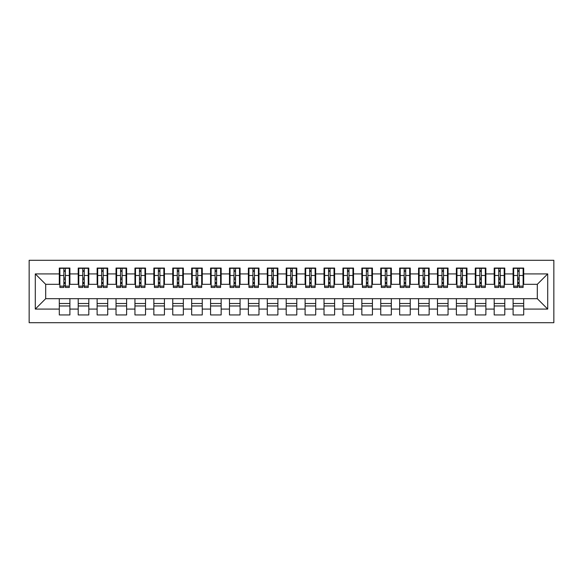 <?xml version="1.0" encoding="UTF-8"?>
<svg xmlns="http://www.w3.org/2000/svg" width="583" height="583" viewBox="0 0 583 583"><rect width="100%" height="100%" fill="white"/><g stroke="black" fill="none" stroke-linecap="round" stroke-linejoin="round"><path stroke-width="0.87" d="M29.15 322.698L553.85 322.698L553.85 260.302L29.15 260.302L29.15 322.698M517.638 279.49L519.154 279.49L517.638 279.49M523.694 303.51L513.106 303.51M513.106 305.966L523.694 305.966M498.735 279.49L500.243 279.49L498.735 279.49M504.783 303.51L494.195 303.51M494.195 305.966L504.783 305.966M479.824 279.49L481.339 279.49L479.824 279.49M485.872 303.51L475.283 303.51M475.283 305.966L485.872 305.966M460.92 279.49L462.428 279.49L460.92 279.49M466.968 303.51L456.38 303.51M456.38 305.966L466.968 305.966M442.009 279.49L443.525 279.49L442.009 279.49M448.057 303.51L437.469 303.51M437.469 305.966L448.057 305.966M423.098 279.49L424.613 279.49L423.098 279.49M429.154 303.51L418.565 303.51M418.565 305.966L429.154 305.966M404.194 279.49L405.702 279.49L404.194 279.49M410.243 303.51L399.654 303.51M399.654 305.966L410.243 305.966M385.283 279.49L386.799 279.49L385.283 279.49M391.331 303.51L380.743 303.51M380.743 305.966L391.331 305.966M366.379 279.49L367.888 279.49L366.379 279.49M372.428 303.51L361.839 303.51M361.839 305.966L372.428 305.966M347.468 279.49L348.984 279.49L347.468 279.49M353.517 303.51L342.928 303.51M342.928 305.966L353.517 305.966M328.557 279.49L330.073 279.49L328.557 279.49M334.613 303.51L324.024 303.51M324.024 305.966L334.613 305.966M309.653 279.49L311.162 279.49L309.653 279.49M315.702 303.51L305.113 303.51M305.113 305.966L315.702 305.966M290.742 279.49L292.258 279.49L290.742 279.49M296.791 303.51L286.209 303.51M286.209 305.966L296.791 305.966M271.838 279.49L273.347 279.49L271.838 279.49M277.887 303.51L267.298 303.51M267.298 305.966L277.887 305.966M252.927 279.49L254.443 279.49L252.927 279.49M258.976 303.51L248.387 303.51M248.387 305.966L258.976 305.966M234.016 279.49L235.532 279.49L234.016 279.49M240.072 303.51L229.483 303.51M229.483 305.966L240.072 305.966M215.112 279.49L216.621 279.49L215.112 279.49M221.161 303.51L210.572 303.51M210.572 305.966L221.161 305.966M196.201 279.49L197.717 279.49L196.201 279.49M202.257 303.51L191.669 303.51M191.669 305.966L202.257 305.966M177.298 279.49L178.806 279.49L177.298 279.49M183.346 303.51L172.757 303.51M172.757 305.966L183.346 305.966M158.387 279.49L159.902 279.49L158.387 279.49M164.435 303.51L153.846 303.51M153.846 305.966L164.435 305.966M139.475 279.49L140.991 279.49L139.475 279.49M145.531 303.51L134.943 303.51M134.943 305.966L145.531 305.966M120.572 279.49L122.08 279.49L120.572 279.49M126.62 303.51L116.032 303.51M116.032 305.966L126.62 305.966M101.661 279.49L103.176 279.49L101.661 279.49M107.717 303.51L97.128 303.51M97.128 305.966L107.717 305.966M82.757 279.49L84.265 279.49L82.757 279.49M88.805 303.51L78.217 303.51M78.217 305.966L88.805 305.966M59.874 284.315L45.693 284.315L35.293 273.915L35.293 309.085L59.306 309.085L59.306 314.944L69.894 314.944L69.894 309.085L78.217 309.085L78.217 314.944L88.805 314.944L88.805 309.085L97.128 309.085L97.128 314.944L107.717 314.944L107.717 309.085L116.032 309.085L116.032 314.944L126.62 314.944L126.62 309.085L134.943 309.085L134.943 314.944L145.531 314.944L145.531 309.085L153.846 309.085L153.846 314.944L164.435 314.944L164.435 309.085L172.757 309.085L172.757 314.944L183.346 314.944L183.346 309.085L191.669 309.085L191.669 314.944L202.257 314.944L202.257 309.085L210.572 309.085L210.572 314.944L221.161 314.944L221.161 309.085L229.483 309.085L229.483 314.944L240.072 314.944L240.072 309.085L248.387 309.085L248.387 314.944L258.976 314.944L258.976 309.085L267.298 309.085L267.298 314.944L277.887 314.944L277.887 309.085L286.209 309.085L286.209 314.944L296.791 314.944L296.791 309.085L305.113 309.085L305.113 314.944L315.702 314.944L315.702 309.085L324.024 309.085L324.024 314.944L334.613 314.944L334.613 309.085L342.928 309.085L342.928 314.944L353.517 314.944L353.517 309.085L361.839 309.085L361.839 314.944L372.428 314.944L372.428 309.085L380.743 309.085L380.743 314.944L391.331 314.944L391.331 309.085L399.654 309.085L399.654 314.944L410.243 314.944L410.243 309.085L418.565 309.085L418.565 314.944L429.154 314.944L429.154 309.085L437.469 309.085L437.469 314.944L448.057 314.944L448.057 309.085L456.38 309.085L456.38 314.944L466.968 314.944L466.968 309.085L475.283 309.085L475.283 314.944L485.872 314.944L485.872 309.085L494.195 309.085L494.195 314.944L504.783 314.944L504.783 309.085L513.106 309.085L513.106 314.944L523.694 314.944L523.694 298.685L537.307 298.685L537.307 284.315L523.126 284.315M35.293 273.915L59.306 273.915L59.306 284.315M537.307 284.315L547.707 273.915L523.694 273.915L523.694 268.056L513.106 268.056L513.106 273.915L504.783 273.915L504.783 268.056L494.195 268.056L494.195 273.915L485.872 273.915L485.872 268.056L475.283 268.056L475.283 273.915L466.968 273.915L466.968 268.056L456.38 268.056L456.38 273.915L448.057 273.915L448.057 268.056L437.469 268.056L437.469 273.915L429.154 273.915L429.154 268.056L418.565 268.056L418.565 273.915L410.243 273.915L410.243 268.056L399.654 268.056L399.654 273.915L391.331 273.915L391.331 268.056L380.743 268.056L380.743 273.915L372.428 273.915L372.428 268.056L361.839 268.056L361.839 273.915L353.517 273.915L353.517 268.056L342.928 268.056L342.928 273.915L334.613 273.915L334.613 268.056L324.024 268.056L324.024 273.915L315.702 273.915L315.702 268.056L305.113 268.056L305.113 273.915L296.791 273.915L296.791 268.056L286.209 268.056L286.209 273.915L277.887 273.915L277.887 268.056L267.298 268.056L267.298 273.915L258.976 273.915L258.976 268.056L248.387 268.056L248.387 273.915L240.072 273.915L240.072 268.056L229.483 268.056L229.483 273.915L221.161 273.915L221.161 268.056L210.572 268.056L210.572 273.915L202.257 273.915L202.257 268.056L191.669 268.056L191.669 273.915L183.346 273.915L183.346 268.056L172.757 268.056L172.757 273.915L164.435 273.915L164.435 268.056L153.846 268.056L153.846 273.915L145.531 273.915L145.531 268.056L134.943 268.056L134.943 273.915L126.62 273.915L126.62 268.056L116.032 268.056L116.032 273.915L107.717 273.915L107.717 268.056L97.128 268.056L97.128 273.915L88.805 273.915L88.805 268.056L78.217 268.056L78.217 273.915L69.894 273.915L69.894 268.056L59.306 268.056L59.306 273.915M547.707 273.915L547.707 309.085L523.694 309.085M504.783 309.085L504.783 298.685L523.694 298.685M513.106 309.085L513.106 298.685M523.694 273.915L523.694 284.315M485.872 309.085L485.872 298.685L504.783 298.685M494.195 309.085L494.195 298.685M513.106 273.915L513.106 284.315L504.215 284.315M504.783 273.915L504.783 284.315M466.968 309.085L466.968 298.685L485.872 298.685M475.283 309.085L475.283 298.685M494.195 273.915L494.195 284.315L485.311 284.315M485.872 273.915L485.872 284.315M448.057 309.085L448.057 298.685L466.968 298.685M456.38 309.085L456.38 298.685M475.283 273.915L475.283 284.315L466.4 284.315M466.968 273.915L466.968 284.315M429.154 309.085L429.154 298.685L448.057 298.685M437.469 309.085L437.469 298.685M456.38 273.915L456.38 284.315L447.489 284.315M448.057 273.915L448.057 284.315M410.243 309.085L410.243 298.685L429.154 298.685M418.565 309.085L418.565 298.685M437.469 273.915L437.469 284.315L428.585 284.315M429.154 273.915L429.154 284.315M391.331 309.085L391.331 298.685L410.243 298.685M399.654 309.085L399.654 298.685M418.565 273.915L418.565 284.315L409.674 284.315M410.243 273.915L410.243 284.315M372.428 309.085L372.428 298.685L391.331 298.685M380.743 309.085L380.743 298.685M399.654 273.915L399.654 284.315L390.77 284.315M391.331 273.915L391.331 284.315M353.517 309.085L353.517 298.685L372.428 298.685M361.839 309.085L361.839 298.685M380.743 273.915L380.743 284.315L371.859 284.315M372.428 273.915L372.428 284.315M334.613 309.085L334.613 298.685L353.517 298.685M342.928 309.085L342.928 298.685M361.839 273.915L361.839 284.315L352.948 284.315M353.517 273.915L353.517 284.315M315.702 309.085L315.702 298.685L334.613 298.685M324.024 309.085L324.024 298.685M342.928 273.915L342.928 284.315L334.044 284.315M334.613 273.915L334.613 284.315M296.791 309.085L296.791 298.685L315.702 298.685M305.113 309.085L305.113 298.685M324.024 273.915L324.024 284.315L315.133 284.315M315.702 273.915L315.702 284.315M277.887 309.085L277.887 298.685L296.791 298.685M286.209 309.085L286.209 298.685M305.113 273.915L305.113 284.315L296.23 284.315M296.791 273.915L296.791 284.315M258.976 309.085L258.976 298.685L277.887 298.685M267.298 309.085L267.298 298.685M286.209 273.915L286.209 284.315L277.319 284.315M277.887 273.915L277.887 284.315M240.072 309.085L240.072 298.685L258.976 298.685M248.387 309.085L248.387 298.685M267.298 273.915L267.298 284.315L258.407 284.315M258.976 273.915L258.976 284.315M221.161 309.085L221.161 298.685L240.072 298.685M229.483 309.085L229.483 298.685M248.387 273.915L248.387 284.315L239.504 284.315M240.072 273.915L240.072 284.315M202.257 309.085L202.257 298.685L221.161 298.685M210.572 309.085L210.572 298.685M229.483 273.915L229.483 284.315L220.593 284.315M221.161 273.915L221.161 284.315M183.346 309.085L183.346 298.685L202.257 298.685M191.669 309.085L191.669 298.685M210.572 273.915L210.572 284.315L201.689 284.315M202.257 273.915L202.257 284.315M164.435 309.085L164.435 298.685L183.346 298.685M172.757 309.085L172.757 298.685M191.669 273.915L191.669 284.315L182.778 284.315M183.346 273.915L183.346 284.315M145.531 309.085L145.531 298.685L164.435 298.685M153.846 309.085L153.846 298.685M172.757 273.915L172.757 284.315L163.867 284.315M164.435 273.915L164.435 284.315M126.62 309.085L126.62 298.685L145.531 298.685M134.943 309.085L134.943 298.685M153.846 273.915L153.846 284.315L144.963 284.315M145.531 273.915L145.531 284.315M107.717 309.085L107.717 298.685L126.62 298.685M116.032 309.085L116.032 298.685M134.943 273.915L134.943 284.315L126.052 284.315M126.62 273.915L126.62 284.315M88.805 309.085L88.805 298.685L107.717 298.685M97.128 309.085L97.128 298.685M116.032 273.915L116.032 284.315L107.148 284.315M107.717 273.915L107.717 284.315M69.894 309.085L69.894 298.685L88.805 298.685M78.217 309.085L78.217 298.685M97.128 273.915L97.128 284.315L88.237 284.315M88.805 273.915L88.805 284.315M63.846 279.49L65.362 279.49L63.846 279.49M69.894 303.51L59.306 303.51M59.306 305.966L69.894 305.966M35.293 309.085L45.693 298.685L69.894 298.685M59.306 309.085L59.306 298.685M78.217 273.915L78.217 284.315L69.333 284.315M69.894 273.915L69.894 284.315M45.693 284.315L45.693 298.685M513.667 284.315L513.106 284.315M494.763 284.315L494.195 284.315M475.852 284.315L475.283 284.315M456.948 284.315L456.38 284.315M438.037 284.315L437.469 284.315M419.133 284.315L418.565 284.315M400.222 284.315L399.654 284.315M381.311 284.315L380.743 284.315M362.407 284.315L361.839 284.315M343.496 284.315L342.928 284.315M324.593 284.315L324.024 284.315M305.681 284.315L305.113 284.315M286.77 284.315L286.209 284.315M267.867 284.315L267.298 284.315M248.956 284.315L248.387 284.315M230.052 284.315L229.483 284.315M211.141 284.315L210.572 284.315M192.23 284.315L191.669 284.315M173.326 284.315L172.757 284.315M154.415 284.315L153.846 284.315M135.511 284.315L134.943 284.315M116.6 284.315L116.032 284.315M97.689 284.315L97.128 284.315M78.785 284.315L78.217 284.315M547.707 309.085L537.307 298.685M59.874 268.246L69.333 268.246L59.874 268.246L59.874 287.434L63.846 287.434L63.846 268.318L69.333 268.34L69.333 287.434L65.362 287.434L65.362 268.34M63.846 270.774L65.362 270.774M63.846 285.845L65.362 285.845M65.362 283.469L63.846 283.469M63.846 282.544L65.362 282.544M69.894 277.034L69.333 277.034M69.894 279.49L69.333 279.49M59.874 277.034L59.306 277.034M59.874 279.49L59.306 279.49M78.785 268.246L88.237 268.246L78.785 268.246L78.785 287.434L82.757 287.434L82.757 268.318L88.237 268.34L88.237 287.434L84.265 287.434L84.265 268.34M82.757 270.774L84.265 270.774M82.757 285.845L84.265 285.845M84.265 283.469L82.757 283.469M82.757 282.544L84.265 282.544M88.805 277.034L88.237 277.034M88.805 279.49L88.237 279.49M78.785 277.034L78.217 277.034M78.785 279.49L78.217 279.49M97.689 268.246L107.148 268.246L97.689 268.246L97.689 287.434L101.661 287.434L101.661 268.318L107.148 268.34L107.148 287.434L103.176 287.434L103.176 268.34M101.661 270.774L103.176 270.774M101.661 285.845L103.176 285.845M103.176 283.469L101.661 283.469M101.661 282.544L103.176 282.544M107.717 277.034L107.148 277.034M107.717 279.49L107.148 279.49M97.689 277.034L97.128 277.034M97.689 279.49L97.128 279.49M116.6 268.246L126.052 268.246L116.6 268.246L116.6 287.434L120.572 287.434L120.572 268.318L126.052 268.34L126.052 287.434L122.08 287.434L122.08 268.34M120.572 270.774L122.08 270.774M120.572 285.845L122.08 285.845M122.08 283.469L120.572 283.469M120.572 282.544L122.08 282.544M126.62 277.034L126.052 277.034M126.62 279.49L126.052 279.49M116.6 277.034L116.032 277.034M116.6 279.49L116.032 279.49M135.511 268.246L144.963 268.246L135.511 268.246L135.511 287.434L139.475 287.434L139.475 268.318L144.963 268.34L144.963 287.434L140.991 287.434L140.991 268.34M139.475 270.774L140.991 270.774M139.475 285.845L140.991 285.845M140.991 283.469L139.475 283.469M139.475 282.544L140.991 282.544M145.531 277.034L144.963 277.034M145.531 279.49L144.963 279.49M135.511 277.034L134.943 277.034M135.511 279.49L134.943 279.49M154.415 268.246L163.867 268.246L154.415 268.246L154.415 287.434L158.387 287.434L158.387 268.318L163.867 268.34L163.867 287.434L159.902 287.434L159.902 268.34M158.387 270.774L159.902 270.774M158.387 285.845L159.902 285.845M159.902 283.469L158.387 283.469M158.387 282.544L159.902 282.544M164.435 277.034L163.867 277.034M164.435 279.49L163.867 279.49M154.415 277.034L153.846 277.034M154.415 279.49L153.846 279.49M173.326 268.246L182.778 268.246L173.326 268.246L173.326 287.434L177.298 287.434L177.298 268.318L182.778 268.34L182.778 287.434L178.806 287.434L178.806 268.34M177.298 270.774L178.806 270.774M177.298 285.845L178.806 285.845M178.806 283.469L177.298 283.469M177.298 282.544L178.806 282.544M183.346 277.034L182.778 277.034M183.346 279.49L182.778 279.49M173.326 277.034L172.757 277.034M173.326 279.49L172.757 279.49M192.23 268.246L201.689 268.246L192.23 268.246L192.23 287.434L196.201 287.434L196.201 268.318L201.689 268.34L201.689 287.434L197.717 287.434L197.717 268.34M196.201 270.774L197.717 270.774M196.201 285.845L197.717 285.845M197.717 283.469L196.201 283.469M196.201 282.544L197.717 282.544M202.257 277.034L201.689 277.034M202.257 279.49L201.689 279.49M192.23 277.034L191.669 277.034M192.23 279.49L191.669 279.49M211.141 268.246L220.593 268.246L211.141 268.246L211.141 287.434L215.112 287.434L215.112 268.318L220.593 268.34L220.593 287.434L216.621 287.434L216.621 268.34M215.112 270.774L216.621 270.774M215.112 285.845L216.621 285.845M216.621 283.469L215.112 283.469M215.112 282.544L216.621 282.544M221.161 277.034L220.593 277.034M221.161 279.49L220.593 279.49M211.141 277.034L210.572 277.034M211.141 279.49L210.572 279.49M230.052 268.246L239.504 268.246L230.052 268.246L230.052 287.434L234.016 287.434L234.016 268.318L239.504 268.34L239.504 287.434L235.532 287.434L235.532 268.34M234.016 270.774L235.532 270.774M234.016 285.845L235.532 285.845M235.532 283.469L234.016 283.469M234.016 282.544L235.532 282.544M240.072 277.034L239.504 277.034M240.072 279.49L239.504 279.49M230.052 277.034L229.483 277.034M230.052 279.49L229.483 279.49M248.956 268.246L258.407 268.246L248.956 268.246L248.956 287.434L252.927 287.434L252.927 268.318L258.407 268.34L258.407 287.434L254.443 287.434L254.443 268.34M252.927 270.774L254.443 270.774M252.927 285.845L254.443 285.845M254.443 283.469L252.927 283.469M252.927 282.544L254.443 282.544M258.976 277.034L258.407 277.034M258.976 279.49L258.407 279.49M248.956 277.034L248.387 277.034M248.956 279.49L248.387 279.49M267.867 268.246L277.319 268.246L267.867 268.246L267.867 287.434L271.838 287.434L271.838 268.318L277.319 268.34L277.319 287.434L273.347 287.434L273.347 268.34M271.838 270.774L273.347 270.774M271.838 285.845L273.347 285.845M273.347 283.469L271.838 283.469M271.838 282.544L273.347 282.544M277.887 277.034L277.319 277.034M277.887 279.49L277.319 279.49M267.867 277.034L267.298 277.034M267.867 279.49L267.298 279.49M286.77 268.246L296.23 268.246L286.77 268.246L286.77 287.434L290.742 287.434L290.742 268.318L296.23 268.34L296.23 287.434L292.258 287.434L292.258 268.34M290.742 270.774L292.258 270.774M290.742 285.845L292.258 285.845M292.258 283.469L290.742 283.469M290.742 282.544L292.258 282.544M296.791 277.034L296.23 277.034M296.791 279.49L296.23 279.49M286.77 277.034L286.209 277.034M286.77 279.49L286.209 279.49M305.681 268.246L315.133 268.246L305.681 268.246L305.681 287.434L309.653 287.434L309.653 268.318L315.133 268.34L315.133 287.434L311.162 287.434L311.162 268.34M309.653 270.774L311.162 270.774M309.653 285.845L311.162 285.845M311.162 283.469L309.653 283.469M309.653 282.544L311.162 282.544M315.702 277.034L315.133 277.034M315.702 279.49L315.133 279.49M305.681 277.034L305.113 277.034M305.681 279.49L305.113 279.49M324.593 268.246L334.044 268.246L324.593 268.246L324.593 287.434L328.557 287.434L328.557 268.318L334.044 268.34L334.044 287.434L330.073 287.434L330.073 268.34M328.557 270.774L330.073 270.774M328.557 285.845L330.073 285.845M330.073 283.469L328.557 283.469M328.557 282.544L330.073 282.544M334.613 277.034L334.044 277.034M334.613 279.49L334.044 279.49M324.593 277.034L324.024 277.034M324.593 279.49L324.024 279.49M343.496 268.246L352.948 268.246L343.496 268.246L343.496 287.434L347.468 287.434L347.468 268.318L352.948 268.34L352.948 287.434L348.984 287.434L348.984 268.34M347.468 270.774L348.984 270.774M347.468 285.845L348.984 285.845M348.984 283.469L347.468 283.469M347.468 282.544L348.984 282.544M353.517 277.034L352.948 277.034M353.517 279.49L352.948 279.49M343.496 277.034L342.928 277.034M343.496 279.49L342.928 279.49M362.407 268.246L371.859 268.246L362.407 268.246L362.407 287.434L366.379 287.434L366.379 268.318L371.859 268.34L371.859 287.434L367.888 287.434L367.888 268.34M366.379 270.774L367.888 270.774M366.379 285.845L367.888 285.845M367.888 283.469L366.379 283.469M366.379 282.544L367.888 282.544M372.428 277.034L371.859 277.034M372.428 279.49L371.859 279.49M362.407 277.034L361.839 277.034M362.407 279.49L361.839 279.49M381.311 268.246L390.77 268.246L381.311 268.246L381.311 287.434L385.283 287.434L385.283 268.318L390.77 268.34L390.77 287.434L386.799 287.434L386.799 268.34M385.283 270.774L386.799 270.774M385.283 285.845L386.799 285.845M386.799 283.469L385.283 283.469M385.283 282.544L386.799 282.544M391.331 277.034L390.77 277.034M391.331 279.49L390.77 279.49M381.311 277.034L380.743 277.034M381.311 279.49L380.743 279.49M400.222 268.246L409.674 268.246L400.222 268.246L400.222 287.434L404.194 287.434L404.194 268.318L409.674 268.34L409.674 287.434L405.702 287.434L405.702 268.34M404.194 270.774L405.702 270.774M404.194 285.845L405.702 285.845M405.702 283.469L404.194 283.469M404.194 282.544L405.702 282.544M410.243 277.034L409.674 277.034M410.243 279.49L409.674 279.49M400.222 277.034L399.654 277.034M400.222 279.49L399.654 279.49M419.133 268.246L428.585 268.246L419.133 268.246L419.133 287.434L423.098 287.434L423.098 268.318L428.585 268.34L428.585 287.434L424.613 287.434L424.613 268.34M423.098 270.774L424.613 270.774M423.098 285.845L424.613 285.845M424.613 283.469L423.098 283.469M423.098 282.544L424.613 282.544M429.154 277.034L428.585 277.034M429.154 279.49L428.585 279.49M419.133 277.034L418.565 277.034M419.133 279.49L418.565 279.49M438.037 268.246L447.489 268.246L438.037 268.246L438.037 287.434L442.009 287.434L442.009 268.318L447.489 268.34L447.489 287.434L443.525 287.434L443.525 268.34M442.009 270.774L443.525 270.774M442.009 285.845L443.525 285.845M443.525 283.469L442.009 283.469M442.009 282.544L443.525 282.544M448.057 277.034L447.489 277.034M448.057 279.49L447.489 279.49M438.037 277.034L437.469 277.034M438.037 279.49L437.469 279.49M456.948 268.246L466.4 268.246L456.948 268.246L456.948 287.434L460.92 287.434L460.92 268.318L466.4 268.34L466.4 287.434L462.428 287.434L462.428 268.34M460.92 270.774L462.428 270.774M460.92 285.845L462.428 285.845M462.428 283.469L460.92 283.469M460.92 282.544L462.428 282.544M466.968 277.034L466.4 277.034M466.968 279.49L466.4 279.49M456.948 277.034L456.38 277.034M456.948 279.49L456.38 279.49M475.852 268.246L485.311 268.246L475.852 268.246L475.852 287.434L479.824 287.434L479.824 268.318L485.311 268.34L485.311 287.434L481.339 287.434L481.339 268.34M479.824 270.774L481.339 270.774M479.824 285.845L481.339 285.845M481.339 283.469L479.824 283.469M479.824 282.544L481.339 282.544M485.872 277.034L485.311 277.034M485.872 279.49L485.311 279.49M475.852 277.034L475.283 277.034M475.852 279.49L475.283 279.49M494.763 268.246L504.215 268.246L494.763 268.246L494.763 287.434L498.735 287.434L498.735 268.318L504.215 268.34L504.215 287.434L500.243 287.434L500.243 268.34M498.735 270.774L500.243 270.774M498.735 285.845L500.243 285.845M500.243 283.469L498.735 283.469M498.735 282.544L500.243 282.544M504.783 277.034L504.215 277.034M504.783 279.49L504.215 279.49M494.763 277.034L494.195 277.034M494.763 279.49L494.195 279.49M513.667 268.246L523.126 268.246L513.667 268.246L513.667 287.434L517.638 287.434L517.638 268.318L523.126 268.34L523.126 287.434L519.154 287.434L519.154 268.34M517.638 270.774L519.154 270.774M517.638 285.845L519.154 285.845M519.154 283.469L517.638 283.469M517.638 282.544L519.154 282.544M523.694 277.034L523.126 277.034M523.694 279.49L523.126 279.49M513.667 277.034L513.106 277.034M513.667 279.49L513.106 279.49M59.874 268.34L63.846 268.34M65.362 286.136L69.333 286.136M65.362 275.489L69.333 275.489M59.874 286.136L63.846 286.136M59.874 275.489L63.846 275.489M63.846 278.055L65.362 278.055M63.846 271.27L65.362 271.27M78.785 268.34L82.757 268.34M84.265 286.136L88.237 286.136M84.265 275.489L88.237 275.489M78.785 286.136L82.757 286.136M78.785 275.489L82.757 275.489M82.757 278.055L84.265 278.055M82.757 271.27L84.265 271.27M97.689 268.34L101.661 268.34M103.176 286.136L107.148 286.136M103.176 275.489L107.148 275.489M97.689 286.136L101.661 286.136M97.689 275.489L101.661 275.489M101.661 278.055L103.176 278.055M101.661 271.27L103.176 271.27M116.6 268.34L120.572 268.34M122.08 286.136L126.052 286.136M122.08 275.489L126.052 275.489M116.6 286.136L120.572 286.136M116.6 275.489L120.572 275.489M120.572 278.055L122.08 278.055M120.572 271.27L122.08 271.27M135.511 268.34L139.475 268.34M140.991 286.136L144.963 286.136M140.991 275.489L144.963 275.489M135.511 286.136L139.475 286.136M135.511 275.489L139.475 275.489M139.475 278.055L140.991 278.055M139.475 271.27L140.991 271.27M154.415 268.34L158.387 268.34M159.902 286.136L163.867 286.136M159.902 275.489L163.867 275.489M154.415 286.136L158.387 286.136M154.415 275.489L158.387 275.489M158.387 278.055L159.902 278.055M158.387 271.27L159.902 271.27M173.326 268.34L177.298 268.34M178.806 286.136L182.778 286.136M178.806 275.489L182.778 275.489M173.326 286.136L177.298 286.136M173.326 275.489L177.298 275.489M177.298 278.055L178.806 278.055M177.298 271.27L178.806 271.27M192.23 268.34L196.201 268.34M197.717 286.136L201.689 286.136M197.717 275.489L201.689 275.489M192.23 286.136L196.201 286.136M192.23 275.489L196.201 275.489M196.201 278.055L197.717 278.055M196.201 271.27L197.717 271.27M211.141 268.34L215.112 268.34M216.621 286.136L220.593 286.136M216.621 275.489L220.593 275.489M211.141 286.136L215.112 286.136M211.141 275.489L215.112 275.489M215.112 278.055L216.621 278.055M215.112 271.27L216.621 271.27M230.052 268.34L234.016 268.34M235.532 286.136L239.504 286.136M235.532 275.489L239.504 275.489M230.052 286.136L234.016 286.136M230.052 275.489L234.016 275.489M234.016 278.055L235.532 278.055M234.016 271.27L235.532 271.27M248.956 268.34L252.927 268.34M254.443 286.136L258.407 286.136M254.443 275.489L258.407 275.489M248.956 286.136L252.927 286.136M248.956 275.489L252.927 275.489M252.927 278.055L254.443 278.055M252.927 271.27L254.443 271.27M267.867 268.34L271.838 268.34M273.347 286.136L277.319 286.136M273.347 275.489L277.319 275.489M267.867 286.136L271.838 286.136M267.867 275.489L271.838 275.489M271.838 278.055L273.347 278.055M271.838 271.27L273.347 271.27M286.77 268.34L290.742 268.34M292.258 286.136L296.23 286.136M292.258 275.489L296.23 275.489M286.77 286.136L290.742 286.136M286.77 275.489L290.742 275.489M290.742 278.055L292.258 278.055M290.742 271.27L292.258 271.27M305.681 268.34L309.653 268.34M311.162 286.136L315.133 286.136M311.162 275.489L315.133 275.489M305.681 286.136L309.653 286.136M305.681 275.489L309.653 275.489M309.653 278.055L311.162 278.055M309.653 271.27L311.162 271.27M324.593 268.34L328.557 268.34M330.073 286.136L334.044 286.136M330.073 275.489L334.044 275.489M324.593 286.136L328.557 286.136M324.593 275.489L328.557 275.489M328.557 278.055L330.073 278.055M328.557 271.27L330.073 271.27M343.496 268.34L347.468 268.34M348.984 286.136L352.948 286.136M348.984 275.489L352.948 275.489M343.496 286.136L347.468 286.136M343.496 275.489L347.468 275.489M347.468 278.055L348.984 278.055M347.468 271.27L348.984 271.27M362.407 268.34L366.379 268.34M367.888 286.136L371.859 286.136M367.888 275.489L371.859 275.489M362.407 286.136L366.379 286.136M362.407 275.489L366.379 275.489M366.379 278.055L367.888 278.055M366.379 271.27L367.888 271.27M381.311 268.34L385.283 268.34M386.799 286.136L390.77 286.136M386.799 275.489L390.77 275.489M381.311 286.136L385.283 286.136M381.311 275.489L385.283 275.489M385.283 278.055L386.799 278.055M385.283 271.27L386.799 271.27M400.222 268.34L404.194 268.34M405.702 286.136L409.674 286.136M405.702 275.489L409.674 275.489M400.222 286.136L404.194 286.136M400.222 275.489L404.194 275.489M404.194 278.055L405.702 278.055M404.194 271.27L405.702 271.27M419.133 268.34L423.098 268.34M424.613 286.136L428.585 286.136M424.613 275.489L428.585 275.489M419.133 286.136L423.098 286.136M419.133 275.489L423.098 275.489M423.098 278.055L424.613 278.055M423.098 271.27L424.613 271.27M438.037 268.34L442.009 268.34M443.525 286.136L447.489 286.136M443.525 275.489L447.489 275.489M438.037 286.136L442.009 286.136M438.037 275.489L442.009 275.489M442.009 278.055L443.525 278.055M442.009 271.27L443.525 271.27M456.948 268.34L460.92 268.34M462.428 286.136L466.4 286.136M462.428 275.489L466.4 275.489M456.948 286.136L460.92 286.136M456.948 275.489L460.92 275.489M460.92 278.055L462.428 278.055M460.92 271.27L462.428 271.27M475.852 268.34L479.824 268.34M481.339 286.136L485.311 286.136M481.339 275.489L485.311 275.489M475.852 286.136L479.824 286.136M475.852 275.489L479.824 275.489M479.824 278.055L481.339 278.055M479.824 271.27L481.339 271.27M494.763 268.34L498.735 268.34M500.243 286.136L504.215 286.136M500.243 275.489L504.215 275.489M494.763 286.136L498.735 286.136M494.763 275.489L498.735 275.489M498.735 278.055L500.243 278.055M498.735 271.27L500.243 271.27M513.667 268.34L517.638 268.34M519.154 286.136L523.126 286.136M519.154 275.489L523.126 275.489M513.667 286.136L517.638 286.136M513.667 275.489L517.638 275.489M517.638 278.055L519.154 278.055M517.638 271.27L519.154 271.27"/></g></svg>
